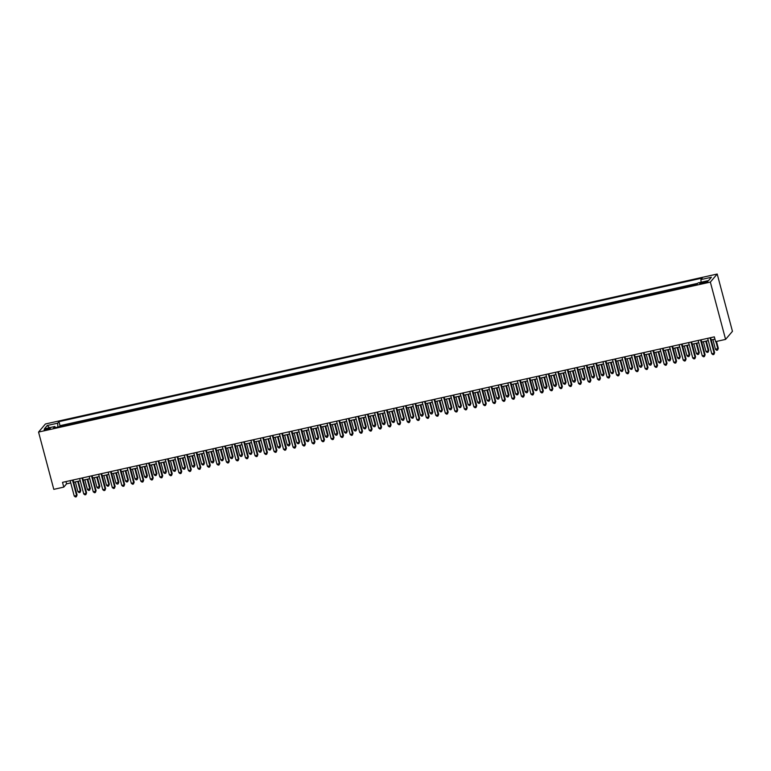 <?xml version="1.0" encoding="UTF-8"?>
<svg xmlns="http://www.w3.org/2000/svg" width="771" height="771" viewBox="0 0 771 771"><rect width="100%" height="100%" fill="white"/><g stroke="black" fill="none" stroke-linecap="round" stroke-linejoin="round"><path stroke-width="1.16" d="M46.626 429.823A3.209 0.54 -14.9 0 0 50.317 428.3A3.209 0.54 -14.9 0 0 47.812 428.425A3.209 0.54 -14.9 0 0 44.12 429.948A3.209 0.54 -14.9 0 0 46.626 429.823M717.203 274.033L45.412 423.992L38.55 432.068L710.351 282.099L717.203 274.033L732.45 331.318L725.588 339.394L710.351 282.099M692.801 285.328L687.51 286.513M683.289 287.458L677.998 288.633M673.767 289.578L668.486 290.763M664.255 291.698L658.964 292.884M654.743 293.828L649.452 295.004M645.221 295.948L639.94 297.134M635.709 298.078L630.418 299.254M626.197 300.198L620.906 301.384M616.675 302.319L611.384 303.504M607.163 304.449L601.872 305.624M597.65 306.569L592.359 307.754M588.128 308.699L582.837 309.875M578.616 310.819L573.325 312.004M569.104 312.939L563.813 314.125M559.582 315.069L554.291 316.245M550.07 317.189L544.779 318.375M540.558 319.319L535.267 320.495M531.036 321.44L525.745 322.625M521.524 323.56L516.233 324.745M512.011 325.69L506.72 326.865M502.49 327.81L497.199 328.995M492.977 329.94L487.686 331.116M483.465 332.06L478.174 333.245M473.943 334.18L468.652 335.366M464.431 336.31L459.14 337.486M454.919 338.43L449.628 339.616M445.397 340.56L440.106 341.736M435.885 342.681L430.594 343.866M426.363 344.801L421.082 345.986M416.851 346.931L411.56 348.106M407.339 349.051L402.048 350.236M397.817 351.181L392.535 352.357M388.305 353.301L383.014 354.487M378.792 355.421L373.501 356.607M369.27 357.551L363.979 358.727M359.758 359.671L354.467 360.857M350.246 361.801L344.955 362.977M340.724 363.922L335.433 365.107M331.212 366.042L325.921 367.227M321.7 368.172L316.409 369.348M312.178 370.292L306.887 371.477M302.666 372.422L297.375 373.598M293.153 374.542L287.862 375.728M283.632 376.662L278.341 377.848M274.119 378.792L268.828 379.968M264.607 380.913L259.316 382.098M255.085 383.042L249.794 384.218M245.573 385.163L240.282 386.348M236.061 387.283L230.77 388.468M226.539 389.413L221.248 390.589M217.027 391.533L211.736 392.718M207.515 393.663L202.224 394.839M197.993 395.783L192.702 396.969M188.481 397.903L183.19 399.089M178.959 400.033L173.677 401.209M169.447 402.154L164.156 403.339M159.934 404.283L154.643 405.459M150.412 406.404L145.121 407.589M140.9 408.524L135.609 409.709M131.388 410.654L126.097 411.83M121.866 412.774L116.575 413.96M112.354 414.904L107.063 416.08M102.842 417.024L97.551 418.2M93.32 419.145L88.029 420.33M83.808 421.274L78.517 422.45M74.295 423.395L69.004 424.58M725.588 339.394L715.604 341.62L714.332 336.85L62.518 482.347L63.781 487.118L66.566 483.851L70.73 482.916M705.417 281.646L703.316 282.119A3.103 0.52 -14.9 0 0 699.74 283.593A3.103 0.52 -14.9 0 0 702.169 283.468L704.26 283.005A3.103 0.52 -14.9 0 0 707.845 281.531A3.103 0.52 -14.9 0 0 705.417 281.646L705.677 282.629M55.493 427.597L54.847 426.498L53.546 428.03L696.801 284.441L698.092 282.909L708.559 280.577L711.382 277.261L700.916 279.594L702.208 278.071L58.962 421.66L57.661 423.183L57.892 427.057M54.847 426.498L44.381 428.84L47.195 425.515L57.661 423.183M697.755 283.314L60.022 425.669L59.483 426.7M64.774 425.525L59.406 426.402M63.781 487.118L53.797 489.354L38.55 432.068M73.688 482.26L80.251 480.796M83.201 480.131L89.764 478.675M92.713 478.01L99.276 476.545M102.235 475.89L108.798 474.425M111.747 473.76L118.31 472.295M121.259 471.64L127.822 470.175M130.781 469.52L137.344 468.055M140.293 467.39L146.856 465.925M149.805 465.27L156.368 463.805M159.327 463.14L165.89 461.675M168.839 461.019L175.403 459.555M178.352 458.899L184.915 457.434M187.873 456.769L194.437 455.304M197.386 454.649L203.949 453.184M206.898 452.519L213.461 451.054M216.42 450.399L222.983 448.934M225.932 448.279L232.495 446.814M235.454 446.149L242.007 444.684M244.966 444.029L251.529 442.564M254.478 441.899L261.041 440.434M264 439.778L270.554 438.314M273.512 437.658L280.075 436.193M283.024 435.528L289.588 434.063M292.546 433.408L299.109 431.943M302.059 431.278L308.622 429.813M311.571 429.158L318.134 427.693M321.093 427.038L327.656 425.573M330.605 424.908L337.168 423.443M340.117 422.787L346.68 421.323M349.639 420.658L356.202 419.193M359.151 418.537L365.714 417.072M368.663 416.417L375.226 414.952M378.185 414.287L384.748 412.822M387.697 412.167L394.26 410.702M397.21 410.037L403.773 408.572M406.731 407.917L413.295 406.452M416.244 405.797L422.807 404.332M425.756 403.667L432.319 402.202M435.278 401.546L441.841 400.082M444.79 399.417L451.353 397.952M454.302 397.296L460.865 395.831M463.824 395.176L470.387 393.711M473.336 393.046L479.899 391.581M482.858 390.926L489.412 389.461M492.37 388.796L498.933 387.331M501.882 386.676L508.446 385.211M511.404 384.556L517.958 383.091M520.917 382.426L527.48 380.961M530.429 380.305L536.992 378.84M539.951 378.175L546.514 376.711M549.463 376.055L556.026 374.59M558.975 373.935L565.538 372.47M568.497 371.805L575.06 370.34M578.009 369.685L584.572 368.22M587.521 367.555L594.084 366.09M597.043 365.435L603.606 363.97M606.555 363.314L613.118 361.85M616.068 361.185L622.631 359.72M625.589 359.064L632.153 357.599M635.102 356.934L641.665 355.47M644.614 354.814L651.177 353.349M654.136 352.694L660.699 351.229M663.648 350.564L670.211 349.099M673.16 348.444L679.723 346.979M682.682 346.314L689.245 344.849M692.194 344.194L698.757 342.729M701.716 342.073L708.27 340.609M711.228 339.944L714.929 339.115M65.959 481.576L66.566 483.851M701.07 282.244L700.916 279.594M60.022 425.669L58.962 421.66M47.195 425.515L49.498 427.693M710.052 337.804L714.148 353.205L711.768 353.735L707.672 338.334M710.621 337.679L714.611 352.665L713.898 354.448L712.953 354.66L711.768 353.735M714.611 352.665L713.898 354.448M712.867 339.577L715.478 349.369L718.321 348.299L716.49 341.428M718.321 348.299L717.608 350.082L717.859 348.839L715.912 341.553M717.608 350.082L716.654 350.294L715.478 349.369M700.531 339.924L704.627 355.335L702.256 355.865L698.15 340.454M701.109 339.799L705.099 354.785L704.386 356.568L703.431 356.78L702.256 355.865M705.099 354.785L704.386 356.568M691.018 342.054L695.114 357.455L692.734 357.985L688.638 342.584M691.587 341.919L695.577 356.906L694.873 358.688L693.919 358.9L692.734 357.985M695.577 356.906L694.873 358.688M681.506 344.174L685.602 359.575L683.222 360.105L679.126 344.704M682.075 344.049L686.065 359.035L685.352 360.818L684.407 361.03L683.222 360.105M686.065 359.035L685.352 360.818M671.984 346.295L676.08 361.705L673.709 362.235L669.604 346.834M672.563 346.169L676.553 361.156L675.839 362.939L674.885 363.151L673.709 362.235M676.553 361.156L675.839 362.939M703.354 341.707L705.957 351.499L708.337 350.969L708.8 350.42L706.303 341.042M708.8 350.42L708.096 352.202L708.337 350.969L705.735 341.168M708.096 352.202L707.142 352.414L705.957 351.499M693.842 343.827L696.444 353.619L699.287 352.549L696.791 343.172M699.287 352.549L698.574 354.332L698.825 353.089L696.213 343.297M698.574 354.332L697.63 354.544L696.444 353.619M684.32 345.948L686.932 355.749L689.775 354.67L687.279 345.292M689.775 354.67L689.062 356.453L689.303 355.219L686.701 345.418M689.062 356.453L688.108 356.665L686.932 355.749M674.808 348.078L677.41 357.869L679.791 357.339L680.253 356.79L677.757 347.413M680.253 356.79L679.55 358.573L679.791 357.339L677.189 347.548M679.55 358.573L678.596 358.785L677.41 357.869M662.472 348.425L666.568 363.825L664.188 364.355L660.092 348.955M663.041 348.299L667.031 363.286L666.327 365.069L665.373 365.281L664.188 364.355M667.031 363.286L666.327 365.069M665.296 350.198L667.898 359.99L670.741 358.92L668.245 349.542M670.741 358.92L670.028 360.703L670.278 359.459L667.667 349.668M670.028 360.703L669.083 360.915L667.898 359.99M652.95 350.545L657.056 365.955L654.675 366.485L650.579 351.075M653.529 350.42L657.518 365.406L656.805 367.189L655.861 367.401L654.675 366.485M657.518 365.406L656.805 367.189M655.774 352.328L658.386 362.119L660.757 361.589L661.229 361.04L658.733 351.663M661.229 361.04L660.516 362.823L660.757 361.589L658.155 351.788M660.516 362.823L659.562 363.035L658.386 362.119M643.438 352.675L647.534 368.075L645.163 368.605L641.058 353.205M644.016 352.54L647.997 367.526L647.293 369.309L646.339 369.521L645.163 368.605M647.997 367.526L647.293 369.309M646.262 354.448L648.864 364.24L651.707 363.17L649.211 353.793M651.707 363.17L651.003 364.953L651.244 363.71L648.642 353.918M651.003 364.953L650.049 365.165L648.864 364.24M633.926 354.795L638.022 370.196L635.641 370.726L631.545 355.325M634.494 354.67L638.484 369.656L637.781 371.439L636.827 371.651L635.641 370.726M638.484 369.656L637.781 371.439M636.74 356.568L639.352 366.37L642.195 365.29L639.699 355.913M642.195 365.29L641.482 367.073L641.732 365.84L639.12 356.038M641.482 367.073L640.537 367.285L639.352 366.37M624.404 356.915L628.51 372.326L626.129 372.856L622.033 357.455M624.982 356.79L628.972 371.776L628.259 373.559L627.315 373.771L626.129 372.856M628.972 371.776L628.259 373.559M627.228 358.698L629.84 368.49L632.21 367.96L632.673 367.41L630.186 358.033M632.673 367.41L631.969 369.193L632.21 367.96L629.608 358.168M631.969 369.193L631.015 369.405L629.84 368.49M614.892 359.045L618.988 374.446L616.617 374.976L612.511 359.575M615.47 358.92L619.45 373.906L618.747 375.689L617.793 375.901L616.617 374.976M619.45 373.906L618.747 375.689M617.716 360.818L620.318 370.61L623.161 369.54L620.665 360.163M623.161 369.54L622.457 371.323L622.698 370.08L620.096 360.288M622.457 371.323L621.503 371.535L620.318 370.61M605.38 361.165L609.476 376.576L607.095 377.106L602.999 361.695M605.948 361.04L609.938 376.026L609.235 377.809L608.28 378.021L607.095 377.106M609.938 376.026L609.235 377.809M608.194 362.948L610.805 372.74L613.186 372.21L613.649 371.661L611.152 362.283M613.649 371.661L612.935 373.443L613.186 372.21L610.574 362.409M612.935 373.443L611.991 373.656L610.805 372.74M595.858 363.295L599.963 378.696L597.583 379.226L593.487 363.825M596.436 363.16L600.426 378.147L599.713 379.93L598.768 380.142L597.583 379.226M600.426 378.147L599.713 379.93M598.682 365.069L601.293 374.86L604.127 373.79L601.64 364.413M604.127 373.79L603.423 375.564L603.664 374.33L601.062 364.538M603.423 375.564L602.469 375.785L601.293 374.86M589.169 367.189L591.771 376.99L594.614 375.911L592.118 366.533M594.614 375.911L593.911 377.694L594.152 376.46L591.55 366.659M593.911 377.694L592.957 377.906L591.771 376.99M579.647 369.319L582.259 379.11L584.64 378.58L585.102 378.031L582.606 368.654M585.102 378.031L584.389 379.814L584.64 378.58L582.028 368.789M584.389 379.814L583.445 380.026L582.259 379.11M586.346 365.415L590.441 380.816L588.061 381.346L583.965 365.946M586.924 365.29L590.904 380.276L590.2 382.059L589.246 382.271L588.061 381.346M590.904 380.276L590.2 382.059M576.833 367.536L580.929 382.946L578.549 383.476L574.453 368.075M577.402 367.41L581.392 382.397L580.688 384.18L579.734 384.392L578.549 383.476M581.392 382.397L580.688 384.18M567.311 369.666L571.417 385.066L569.037 385.596L564.941 370.196M567.89 369.54L571.88 384.527L571.166 386.31L570.222 386.522L569.037 385.596M571.88 384.527L571.166 386.31M570.135 371.439L572.737 381.231L575.58 380.161L573.094 370.784M575.58 380.161L574.877 381.944L575.118 380.701L572.516 370.909M574.877 381.944L573.923 382.156L572.737 381.231M557.799 371.786L561.895 387.196L559.515 387.726L555.419 372.316M558.377 371.661L562.358 386.647L561.654 388.43L560.7 388.642L559.515 387.726M562.358 386.647L561.654 388.43M560.623 373.569L563.225 383.36L565.606 382.83L566.068 382.281L563.572 372.904M566.068 382.281L565.365 384.064L565.606 382.83L563.003 373.029M565.365 384.064L564.411 384.276L563.225 383.36M548.287 373.916L552.383 389.316L550.002 389.847L545.907 374.446M548.856 373.781L552.846 388.767L552.142 390.55L551.188 390.762L550.002 389.847M552.846 388.767L552.142 390.55M551.101 375.689L553.713 385.481L556.556 384.411L554.06 375.034M556.556 384.411L555.843 386.184L556.093 384.951L553.482 375.159M555.843 386.184L554.898 386.406L553.713 385.481M538.765 376.036L542.871 391.437L540.49 391.967L536.385 376.566M539.343 375.911L543.333 390.897L542.62 392.68L541.676 392.892L540.49 391.967M543.333 390.897L542.62 392.68M541.589 377.809L544.191 387.611L547.034 386.531L544.538 377.154M547.034 386.531L546.331 388.314L546.572 387.081L543.969 377.279M546.331 388.314L545.376 388.526L544.191 387.611M529.253 378.156L533.349 393.567L530.968 394.097L526.872 378.696M529.831 378.031L533.811 393.017L533.108 394.8L532.154 395.012L530.968 394.097M533.811 393.017L533.108 394.8M532.077 379.939L534.679 389.731L537.059 389.201L537.522 388.651L535.026 379.274M537.522 388.651L536.818 390.434L537.059 389.201L534.457 379.409M536.818 390.434L535.864 390.646L534.679 389.731M519.741 380.286L523.837 395.687L521.456 396.217L517.36 380.816M520.309 380.161L524.299 395.147L523.596 396.92L522.642 397.142L521.456 396.217M524.299 395.147L523.596 396.92M522.555 382.059L525.167 391.851L528.01 390.781L525.514 381.404M528.01 390.781L527.297 392.564L527.547 391.321L524.935 381.529M527.297 392.564L526.352 392.776L525.167 391.851M510.219 382.406L514.324 397.817L511.944 398.347L507.838 382.936M510.797 382.281L514.787 397.267L514.074 399.05L513.12 399.262L511.944 398.347M514.787 397.267L514.074 399.05M513.043 384.189L515.645 393.981L518.025 393.451L518.488 392.902L515.992 383.524M518.488 392.902L517.784 394.685L518.025 393.451L515.423 383.65M517.784 394.685L516.83 394.897L515.645 393.981M500.707 384.536L504.803 399.937L502.422 400.467L498.326 385.066M501.285 384.401L505.265 399.388L504.562 401.171L503.608 401.383L502.422 400.467M505.265 399.388L504.562 401.171M503.53 386.31L506.133 396.101L508.976 395.031L506.48 385.654M508.976 395.031L508.272 396.805L508.513 395.571L505.901 385.779M508.272 396.805L507.318 397.026L506.133 396.101M491.194 386.656L495.29 402.057L492.91 402.587L488.814 387.187M491.763 386.531L495.753 401.518L495.049 403.3L494.095 403.512L492.91 402.587M495.753 401.518L495.049 403.3M481.673 388.777L485.778 404.187L483.398 404.717L479.292 389.316M482.251 388.651L486.241 403.638L485.528 405.421L484.574 405.633L483.398 404.717M486.241 403.638L485.528 405.421M472.16 390.907L476.256 406.307L473.876 406.837L469.78 391.437M472.739 390.781L476.719 405.768L476.015 407.541L475.061 407.763L473.876 406.837M476.719 405.768L476.015 407.541M494.009 388.43L496.62 398.231L499.463 397.152L496.967 387.774M499.463 397.152L498.75 398.935L499.001 397.701L496.389 387.9M498.75 398.935L497.796 399.147L496.62 398.231M484.496 390.56L487.099 400.351L489.479 399.821L489.942 399.272L487.445 389.895M489.942 399.272L489.238 401.055L489.479 399.821L486.877 390.03M489.238 401.055L488.284 401.267L487.099 400.351M474.984 392.68L477.586 402.472L480.429 401.402L477.933 392.025M480.429 401.402L479.726 403.185L479.967 401.942L477.355 392.15M479.726 403.185L478.772 403.397L477.586 402.472M462.648 393.027L466.744 408.437L464.364 408.967L460.268 393.557M463.217 392.902L467.207 407.888L466.494 409.671L465.549 409.883L464.364 408.967M467.207 407.888L466.494 409.671M465.462 394.81L468.074 404.602L470.455 404.071L470.917 403.522L468.421 394.145M470.917 403.522L470.204 405.305L470.455 404.071L467.843 394.27M470.204 405.305L469.25 405.517L468.074 404.602M453.126 395.157L457.222 410.558L454.851 411.088L450.746 395.687M453.705 395.022L457.695 410.008L456.981 411.791L456.027 412.003L454.851 411.088M457.695 410.008L456.981 411.791M455.95 396.93L458.552 406.722L460.933 406.192L461.395 405.652L458.899 396.265M461.395 405.652L460.692 407.425L460.933 406.192L458.331 396.4M460.692 407.425L459.738 407.647L458.552 406.722M443.614 397.277L447.71 412.678L445.33 413.208L441.234 397.807M444.183 397.152L448.173 412.138L447.469 413.921L446.515 414.133L445.33 413.208M448.173 412.138L447.469 413.921M446.438 399.05L449.04 408.852L451.883 407.772L449.387 398.395M451.883 407.772L451.17 409.555L451.421 408.322L448.809 398.52M451.17 409.555L450.225 409.767L449.04 408.852M434.102 399.397L438.198 414.808L435.817 415.338L431.721 399.937M434.671 399.272L438.66 414.258L437.947 416.041L437.003 416.253L435.817 415.338M438.66 414.258L437.947 416.041M436.916 401.18L439.528 410.972L441.899 410.442L442.371 409.893L439.875 400.515M442.371 409.893L441.658 411.675L441.899 410.442L439.297 400.65M441.658 411.675L440.704 411.887L439.528 410.972M424.58 401.527L428.676 416.928L426.305 417.458L422.2 402.057M425.158 401.402L429.148 416.388L428.435 418.161L427.481 418.383L426.305 417.458M429.148 416.388L428.435 418.161M415.068 403.647L419.164 419.058L416.783 419.588L412.687 404.177M415.636 403.522L419.626 418.508L418.923 420.291L417.969 420.503L416.783 419.588M419.626 418.508L418.923 420.291M405.546 405.777L409.652 421.178L407.271 421.708L403.175 406.307M406.124 405.642L410.114 420.629L409.401 422.412L408.457 422.624L407.271 421.708M410.114 420.629L409.401 422.412M427.404 403.3L430.006 413.092L432.849 412.022L430.353 402.645M432.849 412.022L432.145 413.805L432.386 412.562L429.784 402.77M432.145 413.805L431.191 414.017L430.006 413.092M417.892 405.421L420.494 415.222L423.337 414.143L420.841 404.765M423.337 414.143L422.624 415.926L422.874 414.692L420.262 404.891M422.624 415.926L421.679 416.138L420.494 415.222M408.37 407.551L410.982 417.342L413.352 416.812L413.825 416.273L411.329 406.886M413.825 416.273L413.111 418.046L413.352 416.812L410.75 407.021M413.111 418.046L412.157 418.267L410.982 417.342M396.034 407.898L400.13 423.298L397.759 423.828L393.653 408.428M396.612 407.772L400.592 422.759L399.889 424.542L398.935 424.754L397.759 423.828M400.592 422.759L399.889 424.542M398.858 409.671L401.46 419.472L404.303 418.393L401.807 409.015M404.303 418.393L403.599 420.176L403.84 418.942L401.238 409.141M403.599 420.176L402.645 420.388L401.46 419.472M386.522 410.018L390.618 425.428L388.237 425.958L384.141 410.558M387.09 409.893L391.08 424.879L390.377 426.662L389.422 426.874L388.237 425.958M391.08 424.879L390.377 426.662M389.336 411.801L391.947 421.592L394.328 421.062L394.791 420.513L392.294 411.136M394.791 420.513L394.077 422.296L394.328 421.062L391.716 411.271M394.077 422.296L393.133 422.508L391.947 421.592M377 412.148L381.105 427.548L378.725 428.078L374.629 412.678M377.578 412.022L381.568 427.009L380.855 428.782L379.91 429.004L378.725 428.078M381.568 427.009L380.855 428.782M379.824 413.921L382.435 423.713L385.269 422.643L382.782 413.266M385.269 422.643L384.565 424.426L384.806 423.183L382.204 413.391M384.565 424.426L383.611 424.638L382.435 423.713M367.488 414.268L371.583 429.678L369.213 430.208L365.107 414.798M368.066 414.143L372.046 429.129L371.343 430.912L370.388 431.124L369.213 430.208M372.046 429.129L371.343 430.912M370.311 416.041L372.913 425.843L375.756 424.763L373.26 415.386M375.756 424.763L375.053 426.546L375.294 425.313L372.692 415.511M375.053 426.546L374.099 426.758L372.913 425.843M357.975 416.398L362.071 431.799L359.691 432.329L355.595 416.928M358.544 416.263L362.534 431.249L361.83 433.032L360.876 433.244L359.691 432.329M362.534 431.249L361.83 433.032M360.789 418.171L363.401 427.963L365.782 427.433L366.244 426.893L363.748 417.506M366.244 426.893L365.531 428.666L365.782 427.433L363.17 417.641M365.531 428.666L364.587 428.888L363.401 427.963M348.453 418.518L352.559 433.919L350.179 434.449L346.083 419.048M349.032 418.393L353.022 433.379L352.308 435.162L351.364 435.374L350.179 434.449M353.022 433.379L352.308 435.162M351.277 420.291L353.889 430.093L356.722 429.013L354.236 419.636M356.722 429.013L356.019 430.796L356.26 429.563L353.658 419.761M356.019 430.796L355.065 431.008L353.889 430.093M338.941 420.638L343.037 436.049L340.657 436.579L336.561 421.178M339.519 420.513L343.5 435.499L342.796 437.282L341.842 437.494L340.657 436.579M343.5 435.499L342.796 437.282M341.765 422.421L344.367 432.213L346.748 431.683L347.21 431.134L344.714 421.756M347.21 431.134L346.507 432.916L346.748 431.683L344.145 421.891M346.507 432.916L345.553 433.129L344.367 432.213M329.429 422.768L333.525 438.169L331.144 438.699L327.049 423.298M329.998 422.643L333.988 437.629L333.284 439.403L332.33 439.624L331.144 438.699M333.988 437.629L333.284 439.403M332.243 424.542L334.855 434.333L337.698 433.263L335.202 423.886M337.698 433.263L336.985 435.046L337.235 433.803L334.624 424.011M336.985 435.046L336.04 435.258L334.855 434.333M319.907 424.888L324.013 440.299L321.632 440.829L317.536 425.419M320.485 424.763L324.475 439.749L323.762 441.532L322.818 441.744L321.632 440.829M324.475 439.749L323.762 441.532M322.731 426.662L325.333 436.463L328.176 435.384L325.69 426.006M328.176 435.384L327.473 437.167L327.714 435.933L325.111 426.132M327.473 437.167L326.519 437.379L325.333 436.463M310.395 427.018L314.491 442.419L312.11 442.949L308.014 427.548M310.973 426.883L314.954 441.87L314.25 443.653L313.296 443.865L312.11 442.949M314.954 441.87L314.25 443.653M313.219 428.792L315.821 438.583L318.201 438.053L318.664 437.514L316.168 428.127M318.664 437.514L317.96 439.287L318.201 438.053L315.599 428.262M317.96 439.287L317.006 439.509L315.821 438.583M300.883 429.139L304.979 444.539L302.598 445.069L298.502 429.669M301.451 429.013L305.441 444L304.738 445.783L303.784 445.995L302.598 445.069M305.441 444L304.738 445.783M303.697 430.912L306.309 440.713L309.152 439.634L306.656 430.257M309.152 439.634L308.439 441.417L308.689 440.183L306.077 430.382M308.439 441.417L307.494 441.629L306.309 440.713M291.361 431.259L295.466 446.669L293.086 447.199L288.98 431.799M291.939 431.134L295.929 446.12L295.216 447.903L294.262 448.115L293.086 447.199M295.929 446.12L295.216 447.903M294.185 433.042L296.787 442.833L299.167 442.303L299.63 441.754L297.134 432.377M299.63 441.754L298.926 443.537L299.167 442.303L296.565 432.512M298.926 443.537L297.972 443.749L296.787 442.833M281.849 433.389L285.945 448.789L283.564 449.32L279.468 433.919M282.427 433.263L286.407 448.25L285.704 450.023L284.75 450.245L283.564 449.32M286.407 448.25L285.704 450.023M284.672 435.162L287.275 444.954L290.118 443.884L287.622 434.507M290.118 443.884L289.414 445.667L289.655 444.424L287.053 434.632M289.414 445.667L288.46 445.879L287.275 444.954M272.336 435.509L276.432 450.919L274.052 451.449L269.956 436.039M272.905 435.384L276.895 450.37L276.191 452.153L275.237 452.365L274.052 451.449M276.895 450.37L276.191 452.153M275.151 437.282L277.762 447.084L280.605 446.004L278.109 436.627M280.605 446.004L279.892 447.787L280.143 446.554L277.531 436.752M279.892 447.787L278.938 447.999L277.762 447.084M262.815 437.639L266.92 453.04L264.54 453.57L260.434 438.169M263.393 437.504L267.383 452.49L266.67 454.273L265.716 454.485L264.54 453.57M267.383 452.49L266.67 454.273M265.638 439.412L268.241 449.204L270.621 448.674L271.084 448.134L268.587 438.747M271.084 448.134L270.38 449.907L270.621 448.674L268.019 438.882M270.38 449.907L269.426 450.119L268.241 449.204M253.302 439.759L257.398 455.16L255.018 455.69L250.922 440.289M253.881 439.634L257.861 454.62L257.157 456.403L256.203 456.615L255.018 455.69M257.861 454.62L257.157 456.403M256.126 441.532L258.728 451.334L261.571 450.254L259.075 440.877M261.571 450.254L260.868 452.037L261.109 450.804L258.497 441.002M260.868 452.037L259.914 452.249L258.728 451.334M243.79 441.879L247.886 457.29L245.506 457.82L241.41 442.419M244.359 441.754L248.349 456.74L247.636 458.523L246.691 458.735L245.506 457.82M248.349 456.74L247.636 458.523M246.604 443.662L249.216 453.454L251.597 452.924L252.059 452.375L249.563 442.997M252.059 452.375L251.346 454.158L251.597 452.924L248.985 443.132M251.346 454.158L250.392 454.37L249.216 453.454M234.268 444.009L238.374 459.41L235.993 459.94L231.888 444.539M234.847 443.884L238.837 458.87L238.123 460.644L237.169 460.865L235.993 459.94M238.837 458.87L238.123 460.644M237.092 445.783L239.694 455.574L242.537 454.505L240.041 445.127M242.537 454.505L241.834 456.287L242.075 455.044L239.473 445.252M241.834 456.287L240.88 456.499L239.694 455.574M224.756 446.13L228.852 461.54L226.472 462.07L222.376 446.66M225.325 446.004L229.315 460.991L228.611 462.773L227.657 462.986L226.472 462.07M229.315 460.991L228.611 462.773M227.58 447.903L230.182 457.704L233.025 456.625L230.529 447.247M233.025 456.625L232.312 458.408L232.563 457.174L229.951 447.373M232.312 458.408L231.367 458.62L230.182 457.704M215.244 448.259L219.34 463.66L216.959 464.19L212.863 448.789M215.813 448.124L219.802 463.111L219.089 464.894L218.145 465.106L216.959 464.19M219.802 463.111L219.089 464.894M218.058 450.033L220.67 459.824L223.05 459.294L223.513 458.755L221.017 449.368M223.513 458.755L222.8 460.528L223.05 459.294L220.439 449.503M222.8 460.528L221.846 460.74L220.67 459.824M205.722 450.38L209.818 465.78L207.447 466.31L203.342 450.91M206.3 450.254L210.29 465.241L209.577 467.024L208.623 467.236L207.447 466.31M210.29 465.241L209.577 467.024M196.21 452.5L200.306 467.91L197.925 468.44L193.829 453.04M196.778 452.375L200.768 467.361L200.065 469.144L199.111 469.356L197.925 468.44M200.768 467.361L200.065 469.144M186.698 454.63L190.794 470.031L188.413 470.561L184.317 455.16M187.266 454.505L191.256 469.491L190.543 471.264L189.599 471.476L188.413 470.561M191.256 469.491L190.543 471.264M177.176 456.75L181.272 472.16L178.901 472.69L174.795 457.28M177.754 456.625L181.744 471.611L181.031 473.394L180.077 473.606L178.901 472.69M181.744 471.611L181.031 473.394M167.664 458.88L171.76 474.281L169.379 474.811L165.283 459.41M168.232 458.745L172.222 473.731L171.519 475.514L170.564 475.726L169.379 474.811M172.222 473.731L171.519 475.514M158.142 461L162.247 476.401L159.867 476.931L155.771 461.53M158.72 460.875L162.71 475.861L161.997 477.644L161.052 477.856L159.867 476.931M162.71 475.861L161.997 477.644M208.546 452.153L211.148 461.954L213.991 460.875L211.495 451.498M213.991 460.875L213.288 462.658L213.528 461.424L210.926 451.623M213.288 462.658L212.333 462.87L211.148 461.954M199.034 454.283L201.636 464.075L204.016 463.544L204.479 462.995L201.983 453.618M204.479 462.995L203.766 464.778L204.016 463.544L201.404 453.753M203.766 464.778L202.821 464.99L201.636 464.075M189.512 456.403L192.124 466.195L194.967 465.125L192.471 455.748M194.967 465.125L194.253 466.908L194.494 465.665L191.892 455.873M194.253 466.908L193.299 467.12L192.124 466.195M180 458.523L182.602 468.325L185.445 467.245L182.949 457.868M185.445 467.245L184.741 469.028L184.982 467.795L182.38 457.993M184.741 469.028L183.787 469.24L182.602 468.325M170.487 460.653L173.089 470.445L175.47 469.915L175.933 469.375L173.436 459.988M175.933 469.375L175.219 471.148L175.47 469.915L172.858 460.123M175.219 471.148L174.275 471.36L173.089 470.445M160.966 462.773L163.577 472.575L166.42 471.495L163.924 462.118M166.42 471.495L165.707 473.278L165.948 472.045L163.346 462.243M165.707 473.278L164.753 473.49L163.577 472.575M148.63 463.12L152.725 478.531L150.355 479.061L146.249 463.66M149.208 462.995L153.188 477.981L152.485 479.764L151.53 479.976L150.355 479.061M153.188 477.981L152.485 479.764M151.453 464.903L154.055 474.695L156.436 474.165L156.899 473.616L154.402 464.238M156.899 473.616L156.195 475.399L156.436 474.165L153.834 464.373M156.195 475.399L155.241 475.611L154.055 474.695M139.117 465.25L143.213 480.651L140.833 481.181L136.737 465.78M139.686 465.125L143.676 480.111L142.972 481.885L142.018 482.097L140.833 481.181M143.676 480.111L142.972 481.885M141.931 467.024L144.543 476.815L147.386 475.746L144.89 466.368M147.386 475.746L146.673 477.528L146.924 476.285L144.312 466.494M146.673 477.528L145.729 477.741L144.543 476.815M129.595 467.371L133.701 482.781L131.321 483.311L127.225 467.901M130.174 467.245L134.164 482.232L133.45 484.015L132.506 484.227L131.321 483.311M134.164 482.232L133.45 484.015M132.419 469.144L135.031 478.945L137.864 477.866L135.378 468.489M137.864 477.866L137.161 479.649L137.402 478.415L134.8 468.614M137.161 479.649L136.207 479.861L135.031 478.945M120.083 469.5L124.179 484.901L121.808 485.431L117.703 470.031M120.662 469.366L124.642 484.352L123.938 486.135L122.984 486.347L121.808 485.431M124.642 484.352L123.938 486.135M122.907 471.274L125.509 481.065L127.89 480.535L128.352 479.986L125.856 470.609M128.352 479.986L127.649 481.769L127.89 480.535L125.287 470.744M127.649 481.769L126.695 481.981L125.509 481.065M110.571 471.621L114.667 487.021L112.287 487.551L108.191 472.151M111.14 471.495L115.13 486.482L114.426 488.265L113.472 488.477L112.287 487.551M115.13 486.482L114.426 488.265M113.385 473.394L115.997 483.195L118.84 482.116L116.344 472.739M118.84 482.116L118.127 483.899L118.377 482.656L115.766 472.864M118.127 483.899L117.182 484.111L115.997 483.195M101.049 473.741L105.155 489.151L102.774 489.681L98.678 474.281M101.627 473.616L105.617 488.602L104.904 490.385L103.96 490.597L102.774 489.681M105.617 488.602L104.904 490.385M103.873 475.524L106.485 485.316L108.856 484.786L109.318 484.236L106.832 474.859M109.318 484.236L108.615 486.019L108.856 484.786L106.253 474.994M108.615 486.019L107.661 486.231L106.485 485.316M91.537 475.871L95.633 491.272L93.252 491.802L89.157 476.401M92.115 475.746L96.096 490.722L95.392 492.505L94.438 492.717L93.252 491.802M96.096 490.722L95.392 492.505M94.361 477.644L96.963 487.436L99.806 486.366L97.31 476.989M99.806 486.366L99.102 488.149L99.343 486.906L96.741 477.114M99.102 488.149L98.148 488.361L96.963 487.436M82.025 477.991L86.121 493.392L83.74 493.932L79.644 478.521M82.593 477.866L86.583 492.852L85.88 494.635L84.926 494.847L83.74 493.932M86.583 492.852L85.88 494.635M84.839 479.764L87.451 489.566L90.294 488.486L87.798 479.109M90.294 488.486L89.581 490.269L89.831 489.036L87.219 479.234M89.581 490.269L88.636 490.481L87.451 489.566M72.503 480.121L76.608 495.522L74.228 496.052L70.132 480.651M73.081 479.986L77.071 494.972L76.358 496.755L75.413 496.967L74.228 496.052M77.071 494.972L76.358 496.755M75.327 481.894L77.929 491.686L80.309 491.156L80.772 490.607L78.276 481.229M80.772 490.607L80.068 492.39L80.309 491.156L77.707 481.364M80.068 492.39L79.114 492.602L77.929 491.686M703.595 283.15L703.316 282.119"/></g></svg>
